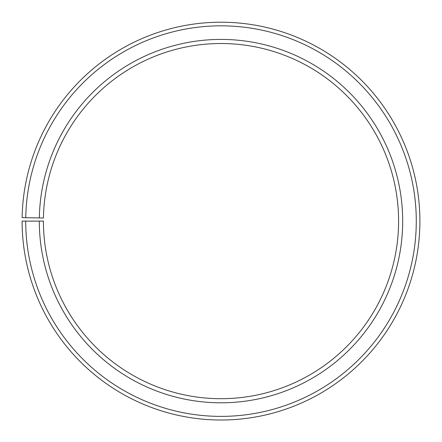 <?xml version="1.0" encoding="UTF-8"?>
<svg xmlns="http://www.w3.org/2000/svg" width="442" height="442" viewBox="0 0 442 442"><rect width="100%" height="100%" fill="white"/><g stroke="black" fill="none" stroke-linecap="round" stroke-linejoin="round"><path stroke-width="0.66" d="M398.59 221.111A177.59 177.59 0 0 0 222.547 43.526A177.59 177.59 0 0 0 43.438 218.011L39.338 217.939A181.69 181.69 0 0 1 222.586 39.426A181.69 181.69 0 0 1 402.69 221.111A181.69 181.69 0 0 1 221 402.8A181.69 181.69 0 0 1 39.31 221.111L43.41 221.111A177.59 177.59 0 0 0 221 398.695A177.59 177.59 0 0 0 398.59 221.111M25.752 217.702L22.128 217.635A198.9 198.9 0 0 1 222.735 22.216A198.9 198.9 0 0 1 419.9 221.111A198.9 198.9 0 0 1 221 420.011A198.9 198.9 0 0 1 22.1 221.111L25.719 221.111A195.281 195.281 0 0 0 221 416.386A195.281 195.281 0 0 0 416.281 221.111A195.281 195.281 0 0 0 222.702 25.835A195.281 195.281 0 0 0 25.752 217.702L39.338 217.939M25.719 221.111L39.31 221.111"/></g></svg>
